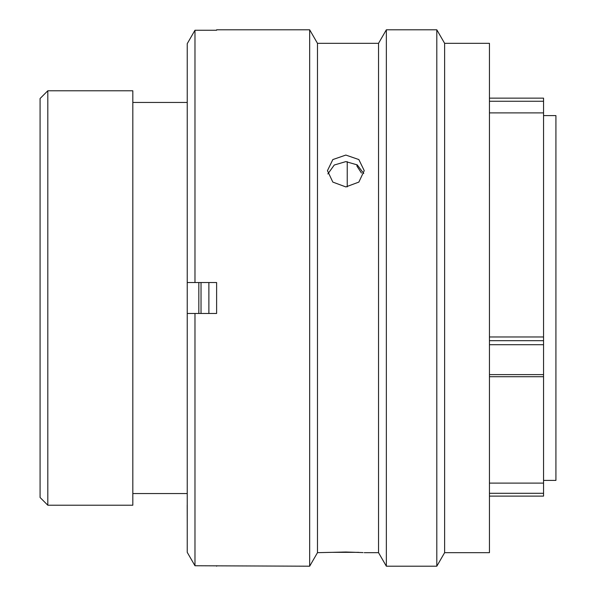 <?xml version="1.0" encoding="UTF-8"?>
<svg xmlns="http://www.w3.org/2000/svg" width="596" height="596" viewBox="0 0 596 596"><rect width="100%" height="100%" fill="white"/><g stroke="black" fill="none" stroke-linecap="round" stroke-linejoin="round"><path stroke-width="0.89" d="M489.45 98.146L543.552 98.146L543.552 101.253L489.45 101.253M40.081 497.489L40.081 98.511L47.807 90.786L47.807 505.214L40.081 497.489M543.552 480.406L555.919 480.406L555.919 115.594L543.552 115.594M489.45 336.971L543.552 336.971L543.552 483.11L489.45 483.11M347.237 186.876L347.237 161.658M198.833 313.459L198.833 282.541M187.241 72.988L187.241 505.214M186.935 102.452L132.826 102.452M186.935 493.548L132.826 493.548M47.807 505.214L132.826 505.214L132.826 90.786L47.807 90.786M543.552 336.971L543.552 101.253M543.552 483.11L543.552 496.073M356.952 164.712L356.952 166.135L361.467 173.064M208.883 282.541L208.883 313.459M201.031 282.541L201.031 313.459M345.844 155.064L332.836 159.564L327.45 170.665L332.829 182.093L345.844 186.928L358.859 182.093L364.238 170.665L358.852 159.564L345.844 155.064M327.837 173.943L334.259 165.025L345.844 161.613L357.22 164.891L363.724 173.488M444.623 43.329L444.623 552.671L489.45 552.671L489.45 43.329L444.623 43.329L436.808 29.8L436.808 566.2L444.623 552.671M363.024 552.589L345.844 552.008L317.474 552.671L317.474 43.329L378.535 43.329L386.35 29.8L386.35 566.2L436.808 566.2M386.35 29.8L436.808 29.8M378.535 43.329L378.535 552.671L386.35 566.2M364.238 552.671L378.535 552.671M317.474 43.329L309.667 29.8L309.667 566.2L317.474 552.671M216.616 30.247L216.616 29.8L216.616 30.247L194.974 30.247L194.974 282.541L216.616 282.541L216.616 313.459L194.974 313.459L194.974 565.753L309.667 566.2M216.616 29.8L309.667 29.8M332.739 552.343L358.695 552.336M489.45 176.327L489.443 186.108M187.204 505.214L187.241 523.012M194.974 313.459L187.241 313.459L187.241 552.343L194.974 565.753L187.241 552.343M216.616 566.2L216.616 565.753M187.241 43.657L194.974 30.247L187.241 43.657L187.241 282.541L194.974 282.541M489.45 340.689L543.552 340.689M489.45 374.623L543.552 374.623M543.552 344.712L489.45 344.712M489.45 493.302L543.552 493.302M543.552 112.89L489.45 112.89M489.45 496.11L543.552 496.11M489.45 376.724L543.552 376.724"/></g></svg>
